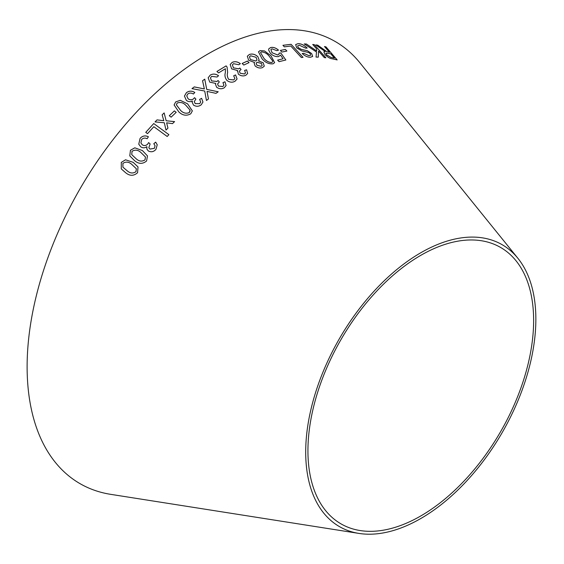 <?xml version="1.0" encoding="UTF-8"?>
<svg xmlns="http://www.w3.org/2000/svg" width="564" height="564" viewBox="0 0 564 564"><rect width="100%" height="100%" fill="white"/><g stroke="black" fill="none" stroke-linecap="round" stroke-linejoin="round"><path stroke-width="0.85" d="M359 533.424L110.713 494.346A255.245 147.366 -60 0 1 79.982 188.891A255.245 147.366 -60 0 1 359.881 62.773L517.872 258.256A162.742 93.962 -60 0 1 521.658 391.353A162.742 93.962 -60 0 1 420.779 518.527A162.742 93.962 -60 0 1 359 533.424A162.742 93.962 -60 0 1 339.408 338.668A162.742 93.962 -60 0 1 517.872 258.256M303.03 57.345L291.08 44.302L282.945 45.31L284.355 46.854L290.791 46.015L301.331 57.521L303.03 57.345M310.179 53.672L310.665 55.216L309.058 55.695L303.714 53.305L302.198 53.524C305.061 56.153 307.824 57.38 310.503 57.218L312.667 56.456L311.652 53.552L307.331 50.704L301.352 49.378L298.194 47.602L297.651 45.874L299.364 45.247L305.773 48.194L307.183 48.053C303.982 44.965 300.88 43.513 297.891 43.696L295.663 44.57L296.685 47.841L301.747 50.915L308.649 52.515L310.179 53.672M321.67 48.166L317.786 45.19L315.819 44.88L325.188 51.528L323.877 51.874L324.934 54.496C327.508 57.133 329.912 58.564 332.154 58.79L337.173 59.918L325.978 46.883L324.497 46.53L329.468 52.311L326.838 51.684L317.786 45.19M304.264 43.929L316.524 52.015L316.051 57.07L318.272 57.154L318.561 51.091L324.293 57.606L325.858 57.775L314.303 44.634L312.738 44.471L316.742 49.019L316.63 50.943L306.435 44.013L304.264 43.929M280.378 50.422L281.901 52.043L286.9 51.056L285.377 49.435L280.378 50.422M280.491 55.075L283.086 58.762L277.622 60.129L279.074 61.659L285.863 59.988L280.823 52.981L279.088 53.129L278.983 54.193L277.812 54.983L272.095 52.748L270.91 49.547L271.975 48.835L276.91 50.69L278.51 50.154C275.888 47.877 273.293 46.995 270.727 47.517L268.845 48.744L268.626 50.013L270.431 53.368C273.032 55.885 275.789 56.936 278.701 56.513L280.491 55.075M271.016 55.808L264.53 50.95L260.11 50.591L258.474 51.817L262.034 58.726C265.172 62.477 268.831 64.176 273.011 63.831L274.619 62.66L271.016 55.808L264.53 50.95M255.09 65.903C257.551 67.941 260.025 68.505 262.514 67.609L264.283 66.157L263.176 62.745L258.474 60.919L259.137 60.073L257.847 56.654C255.055 54.229 252.228 53.502 249.351 54.482L247.328 56.21L248.639 60.263L254.576 62.47L254.152 63.133L255.09 65.903M242.16 63.478L243.775 65.05L249.055 62.618L247.434 61.046L242.16 63.478M245.925 75.216L247.624 73.496L246.609 69.795L244.621 70.394L245.488 72.982L244.529 73.976L240.158 73.228L239.355 71.106L241.047 69.485L239.792 68.025L238.769 68.829L233.433 67.849L232.389 64.881L233.503 63.69L238.847 64.74L240.327 63.654C237.522 61.61 234.793 61.194 232.149 62.4L230.182 64.493L231.649 68.879L237.564 70.556L237.31 71.127L237.557 70.578L238.353 74.145C240.913 76.055 243.436 76.415 245.925 75.216M235.597 74.927L233.679 75.795L234.878 78.615L233.729 79.919L228.73 79.383C227.285 77.134 226.918 74.864 227.652 72.566L227.081 67.053L226.108 65.875L216.936 71.459L218.557 72.918L225.374 68.737L225.332 72.742C224.514 75.386 225.043 77.952 226.932 80.44C229.724 82.485 232.438 82.739 235.082 81.202L237.084 78.981L235.597 74.927L233.672 75.823M224.324 87.723L226.093 85.516L224.987 81.794L222.963 82.626L223.894 85.242L222.9 86.504L218.444 86.088L217.584 83.98L219.326 81.963L218.035 80.504L216.999 81.47L211.571 80.885L210.442 77.917L211.613 76.38L217.048 77.028L218.55 75.731C215.681 73.771 212.903 73.567 210.224 75.118L208.165 77.79L209.766 82.147L215.786 83.437L215.49 84.248L216.625 87.244C219.241 89.077 221.807 89.239 224.324 87.723M194.277 86.891L191.986 88.633L204.725 91.051L206.459 100.491L208.468 98.954L207.037 91.417L216.019 93.349L218.205 91.77L206.727 89.394L204.753 79.157L202.554 80.744L204.365 88.943L194.277 86.891L191.986 88.654M201.235 104.784L202.948 102.013L201.609 98.319L199.614 99.433L200.706 102.021L199.741 103.621L195.243 103.635L194.242 101.59L195.912 99.109L194.545 97.671L193.558 98.82C191.767 100.096 189.934 100.075 188.059 98.749L186.747 95.852L187.868 93.899C189.61 92.757 191.45 92.806 193.389 94.033L194.827 92.468C191.838 90.663 189.032 90.733 186.409 92.686L184.435 96.07L186.31 100.293C188.2 101.809 190.237 102.063 192.43 101.062L192.141 102.147L193.466 105.059C196.187 106.765 198.775 106.674 201.235 104.784M187.615 103.861L180.276 100.322L175.686 101.901L174.1 104.953L178.823 111.898C182.567 115.514 186.543 116.142 190.773 113.78L192.345 110.882L187.615 103.861L180.276 100.322L175.686 101.901L174.1 104.96M169.292 115.726L171.118 117.157L176.194 112.321L174.368 110.889L169.292 115.726L174.368 110.889L176.194 112.342M155.939 149.382L157.236 144.786L155.678 142.142L153.81 143.707L155.058 145.639L154.346 148.332L149.904 149.072L148.818 147.697L150.123 143.947L148.621 142.586L147.754 144.01C146.118 145.723 144.306 145.991 142.325 144.828L140.901 142.946L141.656 139.498C143.263 137.94 145.089 137.686 147.126 138.73L148.403 136.756C145.265 135.247 142.495 135.79 140.098 138.384L138.758 144.201L140.753 146.816C142.77 148.184 144.814 148.135 146.873 146.675L146.88 149.065L148.297 150.94C151.159 152.393 153.711 151.871 155.939 149.382M142.417 150.567L134.81 147.817L130.46 150.25L129.776 155.861L134.627 160.719C138.688 164.11 142.671 164.195 146.577 160.987L147.486 155.918L142.417 150.567L134.81 147.817M155.022 121.909L164.314 122.755L165.978 130.087L167.952 128.113L166.627 122.825L172.513 123.615L174.579 121.605L166.147 120.767L164.145 112.92L162.143 114.859L163.807 120.696L157.046 119.885L155.022 121.909M168.89 134.648L153.746 123.544L145.752 132.35L147.535 133.661L153.831 126.696L167.198 136.488L168.89 134.648L153.746 123.544L145.752 132.364M138.011 166.93L133.153 162.34L125.539 159.788L121.295 162.383L121.288 168.904L125.737 172.817C129.861 176.116 133.802 176.081 137.567 172.718L138.011 166.923L133.146 162.326L125.539 159.788M420.779 515.954A159.591 92.143 -60 0 1 360.199 530.562A159.591 92.143 -60 0 1 340.987 339.577A159.591 92.143 -60 0 1 515.989 260.723A159.591 92.143 -60 0 1 519.705 391.24A159.591 92.143 -60 0 1 420.779 515.954M125.546 159.802L121.295 162.383L121.288 168.911M136.361 168.77L135.973 171.675C133.005 173.67 130.065 173.374 127.168 170.779L122.924 167.17L122.903 163.405C125.878 161.438 128.811 161.748 131.708 164.335L136.361 168.77L135.966 171.667C132.998 173.663 130.058 173.367 127.161 170.772L122.924 167.17M163.807 120.71L157.046 119.885L155.022 121.923M167.952 128.134L166.627 122.825M174.579 121.627L166.147 120.767M166.154 120.788L164.145 112.92M164.145 112.934L162.15 114.873M147.486 155.925L142.424 150.581M134.817 147.831L130.46 150.25M130.46 150.257L129.776 155.861M145.477 157.046L144.99 159.908C141.938 161.79 138.984 161.403 136.135 158.745L131.743 154.635L132.047 151.314C135.113 149.467 138.06 149.869 140.901 152.513L145.477 157.046L144.983 159.894C141.931 161.776 138.977 161.396 136.128 158.738L131.75 154.642M157.236 144.793L155.678 142.142M155.678 142.156L153.81 143.721M155.065 145.653L154.353 148.346L149.911 149.086L148.818 147.697M150.123 143.961L148.621 142.586L147.754 144.01M147.761 144.024C146.125 145.738 144.313 146.005 142.325 144.842L140.901 142.946M148.403 136.77C145.265 135.261 142.495 135.804 140.098 138.399L138.758 144.208M146.88 146.689L146.88 149.065M192.345 110.897L187.608 103.875M190.138 110.946L189.285 112.603C186.042 113.879 183.124 113.124 180.529 110.34L176.349 104.791L177.174 103.071C180.417 101.837 183.328 102.613 185.916 105.383L190.047 110.093L189.285 112.581C186.042 113.857 183.124 113.103 180.529 110.318L176.349 104.791M202.941 102.035L201.609 98.319M201.609 98.34L199.614 99.454M200.706 102.021L199.734 103.642L195.243 103.635M195.236 103.656L194.242 101.612M195.912 99.13L194.545 97.671L193.558 98.82M193.551 98.834C191.767 100.117 189.934 100.096 188.059 98.77L188.059 98.749M188.059 98.77L186.747 95.852M194.827 92.489C191.838 90.684 189.032 90.755 186.409 92.707L186.409 92.686M186.409 92.707L184.435 96.106M192.141 102.154L192.43 101.062M204.365 88.943L194.27 86.912M208.461 98.975L207.037 91.417M218.197 91.791L206.727 89.394M206.72 89.422L204.753 79.157M204.746 79.186L202.547 80.772M226.086 85.538L224.987 81.794M224.98 81.815L222.956 82.647M223.894 85.263L222.9 86.504M222.893 86.525L218.444 86.088M218.437 86.109L217.584 83.98M219.318 81.991L218.035 80.504L216.999 81.47M216.992 81.491L211.563 80.906L210.442 77.917M218.543 75.752C215.674 73.792 212.896 73.588 210.217 75.139L210.224 75.118M210.217 75.139L208.165 77.797M215.483 84.255L215.786 83.437M237.084 78.995L235.59 74.949M234.878 78.615L233.729 79.919M233.722 79.94L228.73 79.383M228.723 79.404C227.278 77.162 226.911 74.885 227.644 72.587L227.081 67.053M227.073 67.074L226.108 65.875M226.101 65.903L216.928 71.48M247.617 73.51L246.609 69.795M246.602 69.823L244.614 70.422M245.488 72.982L244.522 73.997L240.158 73.228M240.151 73.249L239.347 71.127M241.032 69.506L239.792 68.025M239.778 68.047L238.769 68.829M238.762 68.857L233.433 67.849M233.425 67.877L232.389 64.881M240.313 63.683C237.507 61.631 234.786 61.215 232.142 62.428L232.149 62.4M232.142 62.428L230.175 64.5M249.041 62.646L247.427 61.074L242.153 63.506M254.576 62.47L254.145 63.147M264.276 66.171L263.176 62.745M263.162 62.773L258.474 60.919M259.137 60.087L257.847 56.654M257.833 56.682C255.048 54.25 252.214 53.531 249.337 54.511L249.351 54.482M249.337 54.511L247.321 56.224M261.188 66.348L256.853 65.205L256.183 63.105L257.142 62.287L261.492 63.464L262.133 65.53L261.188 66.348L256.867 65.184L256.183 63.119M255.887 61.004L250.374 59.537L249.45 56.823L250.635 55.787L256.098 57.309L257.022 60.031L255.887 61.004L250.381 59.516L249.464 56.795M257.008 60.059L255.901 60.975M262.119 65.558L261.195 66.319M274.612 62.675L271.002 55.836M264.516 50.971L260.11 50.591M260.096 50.619L258.467 51.832M272.602 61.871L271.728 62.533C268.577 62.414 265.926 60.954 263.776 58.148L260.526 52.586L261.386 51.902C264.516 52.064 267.153 53.545 269.296 56.33L272.694 60.982L272.602 61.871L271.742 62.505C268.591 62.385 265.94 60.926 263.79 58.12L260.526 52.586M277.608 60.158L283.086 58.762M285.849 60.01L280.823 52.981M280.809 53.009L279.074 53.157M278.983 54.193L277.812 54.983M277.798 55.011L272.095 52.748M272.081 52.776L270.91 49.547M278.496 50.182C275.866 47.905 273.272 47.023 270.713 47.545L270.727 47.517M270.713 47.545L268.838 48.758M286.886 51.077L285.363 49.463L280.364 50.45M316.63 50.943L306.435 44.013L304.243 43.957M318.258 57.183L318.561 51.091M325.837 57.796L314.303 44.634M314.282 44.662L312.717 44.5M329.468 52.311L326.817 51.705L321.649 48.194M317.765 45.212L315.798 44.901M325.167 51.55L323.863 51.888M337.145 59.946L325.978 46.883M325.957 46.911L324.476 46.551M326.521 54.793L325.879 53.164L330.751 53.806L334.459 58.12L330.835 57.373L326.521 54.793L325.872 53.178M334.459 58.12L330.856 57.345L326.542 54.764M310.665 55.216L309.058 55.695M309.044 55.716L303.714 53.305M303.7 53.333L302.177 53.552M312.653 56.463L311.652 53.552M311.631 53.58L307.331 50.704M307.317 50.732L301.352 49.378M301.338 49.406L298.194 47.602M298.18 47.63L297.651 45.874M307.161 48.081C303.961 44.993 300.866 43.541 297.87 43.717L297.891 43.696M297.87 43.717L295.656 44.584M303.016 57.373L291.08 44.302M291.059 44.33L282.931 45.339"/></g></svg>

